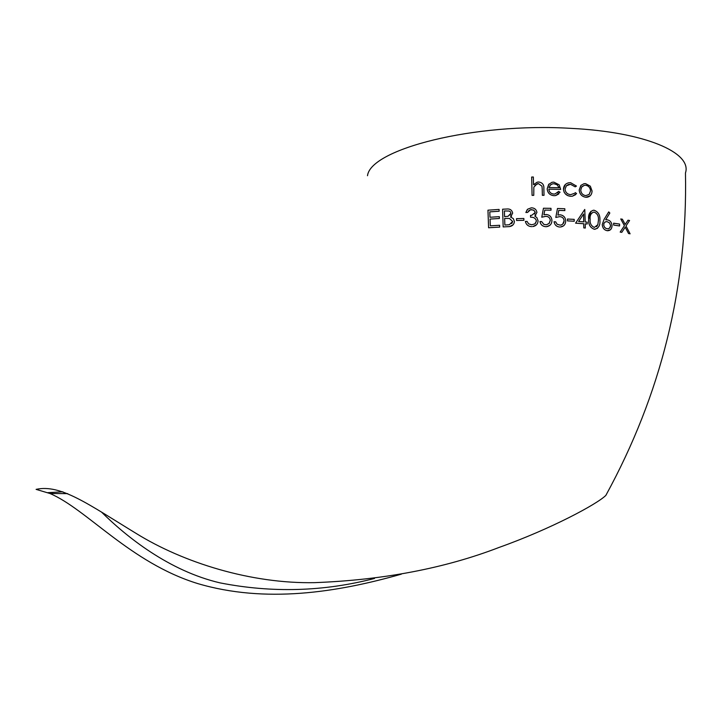 <?xml version="1.0" encoding="UTF-8"?>
<svg xmlns="http://www.w3.org/2000/svg" width="722" height="722" viewBox="0 0 722 722"><rect width="100%" height="100%" fill="white"/><g stroke="black" fill="none" stroke-linecap="round" stroke-linejoin="round"><path stroke-width="1.08" d="M554.045 221.78C554.631 224.912 556.491 226.663 559.613 227.033L559.622 227.033C556.509 226.672 554.658 224.921 554.045 221.78L555.66 221.825L557.077 224.226L560.218 225.165C562.682 224.786 563.972 223.324 564.108 220.779L564.108 220.788C563.828 218.197 562.366 216.817 559.749 216.636L555.805 217.439L557.483 208.487L555.805 217.439L559.74 216.636C562.348 216.808 563.81 218.188 564.108 220.788L562.772 224.064M558.774 210.373L564.839 210.598L558.774 210.373L557.898 215.084L560.001 214.795C563.53 215.246 565.434 217.286 565.705 220.914C565.588 224.461 563.828 226.491 560.425 227.015L563.629 225.805M565.335 184.516L563.431 189.272L564.099 192.124L565.497 194.047L567.934 195.689L570.66 196.276L572.411 196.194L575.723 194.615M367.498 175.726C370.485 149.183 474.065 122.397 571.12 128.372C645.188 132.027 692.335 152.712 685.467 172.955C687.696 286.805 661.153 394.293 605.839 495.409L606.552 494.128M575.172 186.836L576.463 186.077L575.172 186.836L570.47 184.281L575.172 186.836M566.31 185.834L570.47 184.29L568.422 184.516L566.418 185.725L565.028 189.191C565.488 192.485 567.366 194.317 570.66 194.66L574.667 193.252M575.263 192.603L576.589 193.568L572.42 196.194L570.66 196.276C566.436 195.833 564.026 193.505 563.431 189.272L563.431 189.272C563.611 185.852 565.299 183.704 568.512 182.837L570.561 182.675L576.463 186.077M401.342 574.152C336.569 592.618 265.29 603.52 197.711 583.575C130.303 562.799 86.757 509.1 49.899 493.487L36.1 489.372C60.747 483.911 88.373 504.29 135.998 533.341C183.343 562.718 251.247 583.927 314.792 582.645C383.581 579.983 445.005 568.25 499.064 547.438C551.175 528.838 597.013 504.173 605.839 495.409M489.796 211.862L499.137 211.239L489.796 211.853L489.985 217.268L499.326 216.672L499.38 218.486L490.058 219.073L499.38 218.486M488.595 227.764L499.678 227.096L488.595 227.764L487.955 210.183L488.595 227.764M502.593 209.218L503.171 226.925L502.593 209.218L506.393 209.028C509.903 208.613 511.997 209.994 512.665 213.152L510.553 217.024L511.528 216.248M510.553 217.024L513.279 218.567L514.398 221.437C514.172 224.307 512.566 226.022 509.57 226.582L503.171 226.925L509.561 226.591L513.035 224.885M516.573 220.49L523.892 220.309L516.573 220.49L516.519 218.658L516.573 220.49M525.372 221.428C526.148 224.741 528.287 226.473 531.78 226.636C528.305 226.482 526.176 224.75 525.381 221.428L527.069 221.401L528.612 223.856L531.771 224.795L534.966 223.82L536.419 220.986C535.643 218.261 533.702 217.006 530.58 217.223L530.526 215.391L530.571 217.232C533.693 217.006 535.643 218.261 536.419 220.986L535.381 223.459M528.441 210.95L530.535 209.741L533.603 210.111L535.21 212.06L534.569 214.082M525.86 212.485L527.556 212.448L525.86 212.485L527.277 209.57M525.869 212.476L527.638 209.209L531.356 207.81C534.506 207.918 536.365 209.452 536.924 212.421L534.84 216.122L535.742 215.409M534.84 216.122L536.897 217.638L538.08 220.833C537.827 224.073 536.049 225.986 532.755 226.573L536.428 224.867M539.993 221.573C540.616 224.686 542.52 226.392 545.715 226.69C542.538 226.401 540.634 224.695 539.993 221.564L541.653 221.573L543.81 224.371L546.364 224.813L549.225 223.369L550.299 220.363C549.993 217.782 548.503 216.438 545.814 216.32L541.78 217.205L543.467 208.243L541.78 217.205L545.814 216.32C548.476 216.419 549.965 217.764 550.299 220.363L548.991 223.612M544.803 210.093L551.021 210.183L544.803 210.093L543.919 214.804L546.076 214.479C549.686 214.849 551.644 216.844 551.933 220.463C551.825 223.982 550.038 226.049 546.581 226.654L549.929 225.291M545.715 226.69L546.581 226.654L545.715 226.69M567.474 219.028L567.501 220.887L574.225 221.239L567.501 220.887L567.474 219.028L574.207 219.38L574.234 221.23M585.253 223.847L587.194 224L585.253 223.838L585.298 228.026L583.773 227.899L585.298 228.026M583.728 223.73L583.773 227.899L583.728 223.721L575.587 223.17L583.728 223.73M575.596 223.17L584.766 209.452L575.587 223.17M590.876 211.32L588.656 219.262C588.268 224.361 590.154 227.701 594.314 229.28L597.5 228.314M608.727 211.889L609.837 213.017L605.668 219.777L607.328 219.813C610.171 220.427 611.751 222.421 612.048 225.787C611.832 228.919 610.37 230.571 607.68 230.724L607.121 230.688C604.206 230.074 602.572 228.044 602.238 224.596L603.998 219.551L608.727 211.889L603.998 219.551L602.229 224.596C602.554 228.026 604.188 230.056 607.121 230.688L610.424 229.758M613.637 223.206L613.646 225.056L619.584 225.95L613.646 225.056L613.637 223.206L619.584 224.091L619.584 225.95M627.996 220.219L625.207 224.461L628.005 220.21L629.575 220.508L626.001 225.959L630.098 233.82L628.537 233.522L630.098 233.82M625.198 227.177L628.537 233.522L625.198 227.168L621.795 232.34L620.171 232.078L621.786 232.34M624.404 225.679L620.171 232.078L624.404 225.679L620.749 218.956L624.404 225.679M542.357 195.319L544.018 195.319L542.357 195.319L542.222 189.155L542.357 195.319M541.969 186.177L542.222 189.155L541.969 186.177L538.404 183.605L541.969 186.177M534.921 185.157L538.404 183.614L537.15 183.776L533.838 187.115L533.766 195.346L532.078 195.373L533.766 195.346M532.087 195.364L531.663 177.034L532.078 195.373M534.109 184.065L533.54 184.724M548.837 189.155L560.678 189.417L548.837 189.155C549.153 192.097 550.805 193.74 553.792 194.065L555.101 193.947L558.602 191.42L557.564 192.729M548.982 184.065L547.177 188.83C547.592 192.964 549.875 195.247 554.027 195.689L555.741 195.554L558.801 193.947M581.102 185.193L579.188 190.003C579.649 194.182 581.842 196.601 585.777 197.241L590.009 195.933M374.501 578.457C323.673 591.634 272.194 593.105 220.048 582.88C169.047 570.949 126.666 536.924 101.621 512.187M580.849 185.455L583.981 183.695L585.587 183.632L590.325 186.186L592.067 191.005C591.914 194.471 590.28 196.537 587.176 197.214L585.777 197.241C581.86 196.601 579.658 194.191 579.197 190.003L580.849 185.455M582.221 186.438L584.405 185.301L581.742 186.971L580.741 190.112C581.084 193.288 582.753 195.13 585.759 195.626L589.224 194.417L590.56 190.879L589.107 194.534M585.605 185.238L585.596 185.247C588.574 185.798 590.235 187.684 590.56 190.888C590.235 187.684 588.583 185.798 585.605 185.238L584.414 185.301L585.596 185.247M558.602 191.42L560.046 192.214L555.75 195.545L554.027 195.689M554.027 195.68C549.902 195.265 547.619 192.982 547.186 188.83L548.63 184.471L551.96 182.296L553.801 182.106L559.171 184.814L560.678 189.417M550.263 185.121L552.483 183.875L550.507 184.886L548.973 187.549L559.045 187.756L557.203 184.832L553.918 183.713L557.095 184.76L558.972 187.549M552.483 183.875L553.909 183.722L552.483 183.866M531.663 177.034L533.35 177.007L533.522 184.751L537.069 182.215L538.666 181.998C542.393 182.558 544.126 184.76 543.874 188.632L544.018 195.319M620.749 218.956L622.373 219.217L625.207 224.47M604.801 222.205L606.516 221.609L605 222.051L603.944 223.369L603.718 225.255L604.531 227.25L606.101 228.531L608.249 228.811L609.937 227.782L610.631 225.697L609.512 228.206M607.031 221.627L609.467 222.89L610.631 225.697L609.476 222.89L607.031 221.627M594.323 229.271C590.154 227.692 588.268 224.352 588.656 219.262L588.656 219.262C588.141 214.596 589.703 211.6 593.358 210.246L594.143 210.255C598.339 211.844 600.262 215.201 599.91 220.345C600.352 225.21 598.646 228.197 594.811 229.289L594.314 229.28M594.206 212.115L594.206 212.115C597.356 213.522 598.773 216.212 598.439 220.183L598.439 220.183C598.791 216.23 597.374 213.541 594.206 212.115L593.674 212.115L594.206 212.115M591.661 213.098L593.674 212.124C590.876 213.252 589.703 215.679 590.163 219.38C589.748 223.315 591.147 225.995 594.359 227.421L597.861 224.668L596.625 226.69M598.439 220.183L597.861 224.668L598.448 220.183M584.766 209.452L585.226 221.988L587.176 222.141L587.203 224M583.602 214.019L583.701 221.871L583.611 214.019L578.611 221.51L583.71 221.871M557.483 208.487L564.812 208.748L564.839 210.589M543.476 208.243L550.985 208.333L551.021 210.174M530.535 215.391L531.825 215.273L535.255 212.43M535.255 212.421L533.937 210.31L531.428 209.642L530.535 209.732L527.556 212.448M516.519 218.658L523.847 218.477L523.892 220.309M504.398 210.95L509.118 211.032L510.418 211.844L510.932 213.261L510.436 211.844L509.127 211.032L504.398 210.941L504.579 216.618L508.008 216.32L510.941 213.252L510.156 215.219M504.642 218.441L509.416 218.441L512.665 221.492L509.425 218.432L504.642 218.441L504.858 225.029L509.326 224.732L512.665 221.492L511.763 223.621M490.058 219.073L490.301 225.833L499.615 225.282L499.678 227.096M487.955 210.183L499.082 209.425L499.146 211.23M62.886 491.817L47.823 492.666M67.724 493.64L49.899 493.487"/></g></svg>

